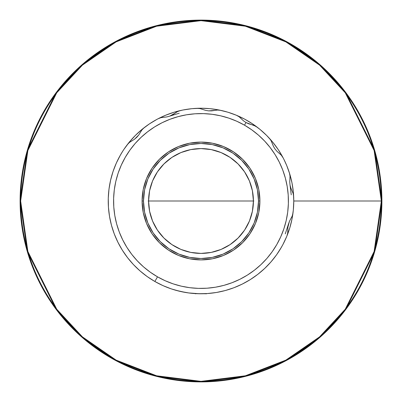 <?xml version="1.0" encoding="UTF-8"?>
<svg xmlns="http://www.w3.org/2000/svg" width="402" height="402" viewBox="0 0 402 402"><rect width="100%" height="100%" fill="white"/><g stroke="black" fill="none" stroke-linecap="round" stroke-linejoin="round"><path stroke-width="0.6" d="M148.107 201L201 201L148.584 201L149.594 211.226L152.574 221.055L157.418 230.12L163.936 238.059L171.88 244.582L180.94 249.426L190.774 252.406L201 253.416L211.226 252.406L221.055 249.426L230.12 244.582L238.059 238.064L244.582 230.12L249.426 221.06L252.406 211.226L253.416 201L201 201L253.893 201M259.908 201A58.908 58.908 0 0 1 201 259.908L212.492 258.777L223.542 255.426L233.728 249.984L242.652 242.657L249.979 233.728L255.426 223.547L258.777 212.492L259.908 201A58.908 58.908 0 0 0 201 142.092A58.908 58.908 0 0 1 259.908 201L258.777 189.508L255.426 178.458L249.984 168.272L242.657 159.348L233.728 152.021L223.547 146.574L212.492 143.223L201 142.092A58.908 58.908 0 0 0 142.092 201L143.484 201A57.516 57.516 0 0 1 201 143.484A57.516 57.516 0 0 1 258.516 201L259.908 201L258.516 201L257.411 212.221L254.139 223.015L248.823 232.954L241.667 241.672L232.954 248.823L223.009 254.139L212.221 257.411L201 258.516L189.779 257.411L178.985 254.139L169.046 248.823L160.328 241.667L153.177 232.954L147.861 223.009L144.589 212.221L143.484 201L144.589 189.779L147.861 178.985L153.177 169.046L160.333 160.328L169.046 153.177L178.99 147.861L189.779 144.589L201 143.484L212.221 144.589L223.015 147.861L232.954 153.177L241.672 160.333L248.823 169.046L254.139 178.99L257.411 189.779L258.516 201A57.516 57.516 0 0 1 201 258.516A57.516 57.516 0 0 1 143.484 201L142.092 201L143.223 212.492L146.574 223.542L152.016 233.728L159.343 242.652L168.272 249.979L178.453 255.426L189.508 258.777L201 259.908A58.908 58.908 0 0 0 259.908 201M253.416 201A52.416 52.416 0 0 1 201 253.416A52.416 52.416 0 0 1 148.584 201A52.416 52.416 0 0 1 201 148.584A52.416 52.416 0 0 1 253.416 201L252.406 190.774L249.426 180.945L244.582 171.88L238.064 163.941L230.12 157.418L221.06 152.574L211.226 149.594L201 148.584L190.774 149.594L180.945 152.574L171.88 157.418L163.941 163.936L157.418 171.88L152.574 180.94L149.594 190.774L148.584 201M283.857 159.277L286.706 165.498L289.777 174.071L291.988 182.9L293.324 191.905L293.772 201L381.342 201A180.342 180.342 0 0 0 201 20.658A180.342 180.342 0 0 0 20.658 201L20.1 201L27.336 251.652L56.28 309.54L82.053 337.293L115.871 360.619L156.468 376.332L201 381.9L245.532 376.332L286.129 360.619L319.947 337.293L345.72 309.54L374.664 251.652L381.9 201L381.342 201L374.126 251.496L345.273 309.203L319.58 336.871L285.867 360.122L245.391 375.79L201 381.342L156.609 375.79L116.133 360.122L82.42 336.871L56.727 309.203L27.874 251.496L20.658 201L27.874 150.504L56.727 92.797L82.42 65.129L116.133 41.878L156.609 26.21L201 20.658L245.391 26.21L285.867 41.878L319.58 65.129L345.273 92.797L374.126 150.504L381.342 201L381.9 201L374.664 150.348L345.72 92.46L319.947 64.707L286.129 41.381L245.532 25.668L201 20.1L156.468 25.668L115.871 41.381L82.053 64.707L56.28 92.46L27.336 150.348L20.1 201A180.9 180.9 0 0 1 201 20.1A180.9 180.9 0 0 1 381.9 201A180.9 180.9 0 0 1 201 381.9A180.9 180.9 0 0 1 20.1 201L20.658 201A180.342 180.342 0 0 0 201 381.342A180.342 180.342 0 0 0 381.342 201L293.772 201L293.324 210.095L291.988 219.1L289.777 227.929L286.706 236.502L282.817 244.733L279.852 249.868M255.687 126.188L257.195 127.188L255.687 126.188L251.531 124.62L255.687 126.188L257.195 127.188A92.772 92.772 0 0 0 236.316 115.218A92.772 92.772 0 0 1 269.26 138.177L271.179 140.826L273.41 146.308L274.938 148.901L276.877 151.227L281.274 155.152L283.124 157.85A92.772 92.772 0 0 0 269.26 138.177A92.772 92.772 0 0 1 289.415 172.91L290.033 176.131L289.741 182.031L290.028 185.026L290.807 187.955L293.128 193.372L293.666 196.598A92.772 92.772 0 0 0 289.415 172.91A92.772 92.772 0 0 1 293.003 212.909L292.204 216.085L289.44 221.311L288.44 224.15L287.902 227.13L287.716 233.024L286.842 236.175A92.772 92.772 0 0 0 293.003 212.909A92.772 92.772 0 0 1 154.855 281.48A92.772 92.772 0 0 1 120.52 154.855L116.384 162.966L113.068 171.443L110.59 180.207L108.987 189.166L108.274 198.241L108.45 207.342L109.515 216.387L111.465 225.276L114.274 233.939L117.922 242.28L122.369 250.225L127.57 257.692L133.479 264.616L140.042 270.928L147.187 276.566L154.855 281.48A92.772 92.772 0 0 0 286.842 236.175L287.716 233.024L287.897 227.21L288.44 224.14L289.48 221.221L292.204 216.085L293.003 212.909A92.772 92.772 0 0 0 293.666 196.598L293.128 193.372L290.832 188.03L290.028 185.02L289.736 181.935L290.033 176.131L289.415 172.91A92.772 92.772 0 0 0 283.124 157.85L281.274 155.152L276.933 151.283L274.933 148.896L273.365 146.217L271.179 140.826L269.26 138.177A92.772 92.772 0 0 0 257.195 127.188L253.582 125.203L248.803 123.846L245.989 122.535L244.481 125.168A87.415 87.415 0 0 1 276.832 244.481A87.415 87.415 0 0 1 157.519 276.832L154.855 281.48L162.966 285.616L171.443 288.932L180.207 291.41L189.166 293.013L198.241 293.726L207.342 293.55L216.387 292.485L225.276 290.535L233.939 287.726L242.28 284.078L250.225 279.631L257.692 274.43L264.616 268.521L270.928 261.958L276.566 254.813L281.48 247.145M215.819 292.581L217.191 292.344M195.679 293.616L206.563 293.772L195.679 293.616M157.991 118.801L161.046 117.64L157.986 118.806A92.772 92.772 0 0 0 144.248 127.615L141.911 129.906L138.851 134.856L136.846 137.238L134.484 139.248L129.56 142.333L127.278 144.685L129.56 142.333L134.564 139.187L136.856 137.228L138.806 134.916L141.911 129.906L144.248 127.615A92.772 92.772 0 0 0 127.278 144.685A92.772 92.772 0 0 1 236.316 115.218L239.175 116.806L243.511 120.831L245.989 122.535L251.531 124.62L245.989 122.535L243.431 120.766L239.175 116.806L236.316 115.218A92.772 92.772 0 0 0 220.733 110.354L217.472 110.037L220.733 110.354M118.118 159.328L118.69 158.207L118.118 159.328M123.715 149.68L121.791 152.71M282.907 157.438L282.425 156.549L282.907 157.438M281.902 155.604L282.43 156.554L281.902 155.599M282.852 157.343L278.531 150.057M278.35 149.78L278.169 149.514M283.641 158.855L283.315 158.212L283.641 158.855M284.033 159.629L283.887 159.333L284.033 159.629M121.796 152.705L123.389 150.182M284.083 159.73L283.817 159.192M195.643 293.616L196.9 293.676M188.774 292.963L186.025 292.55M172.754 289.365L168.966 288.063M164.232 286.169L160.569 284.495M156.056 282.154L152.132 279.852M147.464 276.762L144.635 274.687M140.348 271.194L137.685 268.802M133.806 264.963L131.343 262.27M127.906 258.124L125.675 255.149M122.695 250.742L120.731 247.506M118.228 242.893L116.56 239.411M114.545 234.642L113.198 230.954M111.686 226.075L110.686 222.2M109.671 217.271L109.042 213.246M108.52 208.311L108.284 204.176M108.249 199.281L108.419 195.07M108.852 190.272L109.45 186.025M110.334 181.357L111.354 177.126M112.676 172.634L114.128 168.453M115.851 164.182L117.736 160.096M119.846 156.056L122.861 150.991M123.866 149.459L129.288 142.147L135.404 135.404L142.147 129.288L149.459 123.866L157.267 119.183L165.498 115.294L174.071 112.223L182.9 110.012L191.905 108.676L201 108.228L210.095 108.676L219.1 110.012L227.929 112.223L236.502 115.294L244.733 119.183L252.541 123.866L259.853 129.288L266.596 135.404L272.712 142.147L278.134 149.459M279.139 150.996L283.355 158.298M277.36 253.682L274.687 257.36M271.827 260.913L268.832 264.285M265.616 267.566L262.355 270.581M258.777 273.581L255.3 276.219M251.386 278.893L247.712 281.149M243.511 283.455L239.677 285.319M235.225 287.224L231.296 288.681M226.607 290.164L222.607 291.219M281.345 154.619L281.772 155.373M280.209 152.71L280.666 153.469M279.214 151.117L279.737 151.941M195.432 293.767L195.819 293.772L195.201 293.535M281.34 155.232L276.933 151.283L274.933 148.896L273.365 146.217L271.129 140.74M293.153 193.473L290.832 188.03L290.028 185.02L289.736 181.935L290.023 176.026M287.701 233.125L287.897 227.21L288.44 224.14L289.48 221.221L292.239 215.985M161.046 117.64L166.91 116.902L169.81 116.098L174.97 113.193L169.805 116.098L166.815 116.922L161.046 117.64M177.493 111.595L180.578 110.505L177.493 111.595L174.97 113.193L177.493 111.595M200.02 108.565L205.643 110.374L208.613 110.872L205.553 110.349L200.02 108.565L196.754 108.329L200.02 108.565M214.517 110.419L208.608 110.872L214.517 110.419L211.723 110.872L208.608 110.872L211.643 110.877L217.577 110.037M289.46 221.266L287.902 227.175M289.736 181.98L290.028 185.026L290.817 187.995M273.385 146.258L274.938 148.901L276.908 151.252M251.511 124.615L253.637 125.223M243.471 120.796L245.989 122.535L248.768 123.836M239.105 116.761L243.431 120.766L245.989 122.535L244.481 125.168L251.702 129.796L258.441 135.107L264.622 141.057L270.189 147.579L275.094 154.619L279.284 162.106L282.717 169.966L285.365 178.121L287.204 186.503L288.209 195.02L288.375 203.598L287.701 212.15L286.189 220.592L283.857 228.849L280.727 236.838L276.832 244.481L272.204 251.702L266.893 258.441L260.943 264.622L254.421 270.189L247.381 275.094L239.893 279.284L232.034 282.717L223.879 285.365L215.497 287.204L206.98 288.209L198.402 288.375L189.85 287.701L181.408 286.189L173.151 283.857L165.162 280.727L157.519 276.832A87.415 87.415 0 0 1 125.168 157.519A87.415 87.415 0 0 1 244.481 125.168L236.838 121.273L228.849 118.143L220.592 115.811L212.15 114.299L203.598 113.625L195.02 113.791L186.503 114.796L178.121 116.635L169.966 119.283L162.106 122.716L154.619 126.906L147.579 131.811L141.057 137.378L135.107 143.559L129.796 150.298L125.168 157.519L121.273 165.162L118.143 173.151L115.811 181.408L114.299 189.85L113.625 198.402L113.791 206.98L114.796 215.497L116.635 223.879L119.283 232.034L122.716 239.893L126.906 247.381L131.811 254.421L137.378 260.943L143.559 266.893L150.298 272.204L157.519 276.832L154.855 281.48A92.772 92.772 0 0 1 127.278 144.685A92.772 92.772 0 0 0 120.52 154.855M166.86 116.912L169.81 116.098L172.594 114.801M205.598 110.364L208.613 110.872L205.553 110.349L199.935 108.55M196.754 108.329L196.759 108.329A92.772 92.772 0 0 0 180.578 110.505M160.966 117.66L166.815 116.922L169.805 116.098L172.629 114.786L177.583 111.555M134.524 139.218L138.831 134.886M129.479 142.403L134.484 139.248L136.846 137.238L138.851 134.856L141.976 129.831M285.274 233.853L288.44 224.15M291.239 194.814L290.028 185.026M179.237 113.208L169.81 116.098M271.119 261.737L269.958 263.054M264.772 268.37L262.024 270.873M257.913 274.259L254.717 276.636M250.526 279.445L247.009 281.556M242.667 283.887L238.924 285.661M234.406 287.546L230.446 288.973M225.834 290.385L221.718 291.425M217.025 292.375L212.814 293.013M208.06 293.5L203.784 293.726M199.03 293.746L194.754 293.56M190.02 293.118L185.779 292.51M181.111 291.611L176.905 290.586M172.398 289.249L168.292 287.812M163.951 286.048L159.996 284.214M149.901 278.425L146.318 275.938M142.604 273.084L139.288 270.265M135.856 267.049L132.846 263.938M129.74 260.401L127.047 257.009M124.293 253.175L121.952 249.552M119.57 245.441L117.605 241.637M115.615 237.27L114.047 233.331M112.495 228.798L111.314 224.723M110.203 220.03L109.434 215.889M108.776 211.04L108.419 206.914M108.233 201.99L108.284 197.884M108.595 192.809L109.022 188.89M109.872 183.629L110.64 179.995M110.691 179.779L110.811 179.277M112.027 174.729L113.108 171.317M201 142.092L189.508 143.223L178.458 146.574L168.272 152.016L159.348 159.343L152.021 168.272L146.574 178.453L143.223 189.508L142.092 201A58.908 58.908 0 0 0 201 259.908A58.908 58.908 0 0 1 142.092 201A58.908 58.908 0 0 1 201 142.092M199.663 293.761L188.493 292.922M185.503 292.465L175.87 290.299M218.311 292.138L219.527 291.902"/></g></svg>
